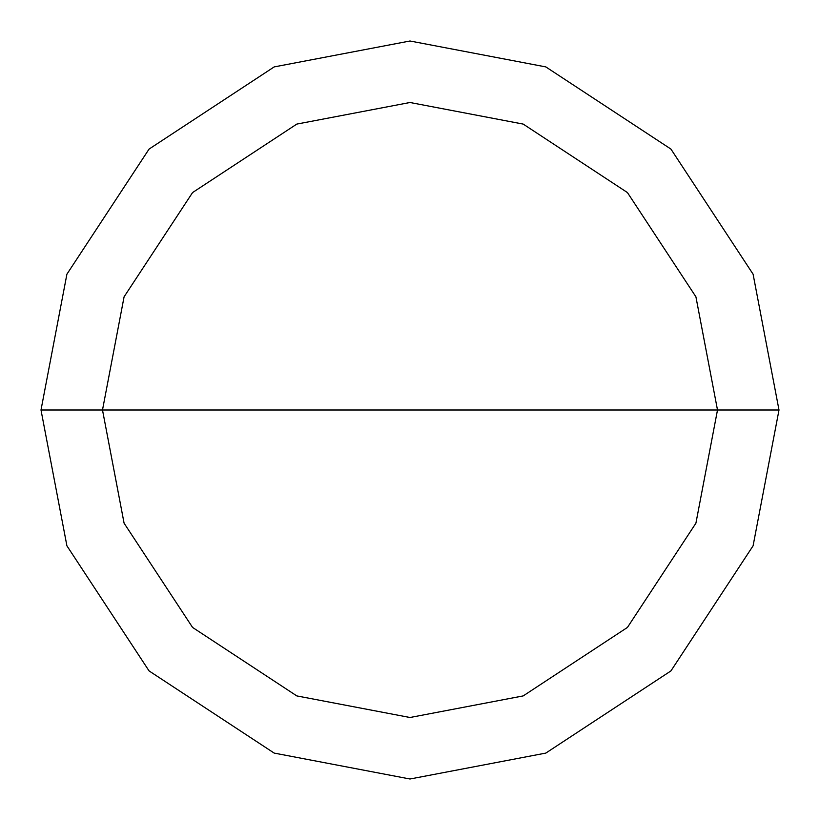 <?xml version="1.0" encoding="UTF-8"?>
<svg xmlns="http://www.w3.org/2000/svg" width="820" height="820" viewBox="0 0 820 820"><rect width="100%" height="100%" fill="white"/><g stroke="black" fill="none" stroke-linecap="round" stroke-linejoin="round"><path stroke-width="1.23" d="M102.5 410L124.086 296.809L192.567 192.567L296.809 124.086L410 102.5L523.191 124.086L627.433 192.567L695.913 296.809L717.5 410L102.5 410L124.086 523.191L192.567 627.433L296.809 695.913L410 717.5L523.191 695.913L627.433 627.433L695.913 523.191L717.5 410L779 410L753.088 545.823L670.924 670.924L545.823 753.088L410 779L274.177 753.088L149.076 670.924L66.912 545.823L41 410L66.912 545.823L149.076 670.924L274.177 753.088L410 779L545.823 753.088L670.924 670.924L753.088 545.823L779 410L753.088 274.177L670.924 149.076L545.823 66.912L410 41L274.177 66.912L149.076 149.076L66.912 274.177L41 410L717.5 410L695.913 523.191L627.433 627.433L523.191 695.913L410 717.5L296.809 695.913L192.567 627.433L124.086 523.191L102.5 410L41 410L66.912 274.177L149.076 149.076L274.177 66.912L410 41L545.823 66.912L670.924 149.076L753.088 274.177L779 410L717.5 410L695.913 296.809L627.433 192.567L523.191 124.086L410 102.5L296.809 124.086L192.567 192.567L124.086 296.809L102.5 410"/></g></svg>

